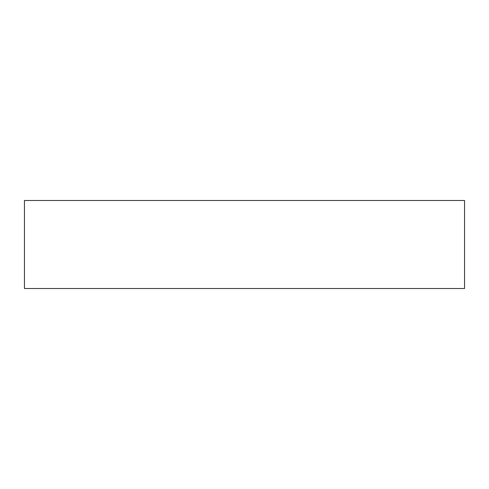 <?xml version="1.0" encoding="UTF-8"?>
<svg xmlns="http://www.w3.org/2000/svg" width="489" height="489" viewBox="0 0 489 489"><rect width="100%" height="100%" fill="white"/><g stroke="black" fill="none" stroke-linecap="round" stroke-linejoin="round"><path stroke-width="0.73" d="M122.25 200.49L24.45 200.49L24.45 288.51L464.55 288.51L464.55 200.49L122.25 200.49"/></g></svg>
